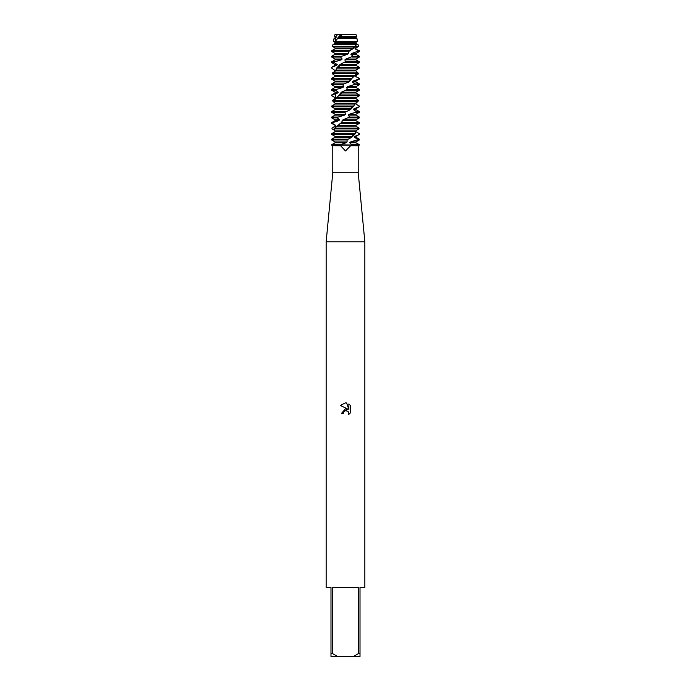 <?xml version="1.0" encoding="UTF-8"?>
<svg xmlns="http://www.w3.org/2000/svg" width="691" height="691" viewBox="0 0 691 691"><rect width="100%" height="100%" fill="white"/><g stroke="black" fill="none" stroke-linecap="round" stroke-linejoin="round"><path stroke-width="1.04" d="M335.265 43.248L335.126 42.436L333.546 41.443L333.701 39.966L334.366 38.281L335.912 37.72L336.31 36.908L335.55 36.588L337.683 34.55L334.997 34.55L356.003 34.55L356.496 36.588L355.925 37.72L356.901 38.281L337.821 38.281L335.1 41.443L335.213 43.248L332.907 44.69L332.207 46.297L355.2 46.297L356.401 44.69L332.907 44.69M340.594 145.749L339.782 145.11L351.218 145.11L345.5 150.94L340.594 145.749L332.786 145.749L332.786 172.75L358.214 172.75L364.848 241.85L364.848 587.35L360.011 587.35L360.011 653.686L358.301 653.686L353.533 656.45L360.011 656.45L360.011 653.686M350.225 145.749L358.214 145.749L358.214 172.75M332.786 172.75L326.152 241.85L364.848 241.85M345.5 410.644L343.617 412.112L343.323 413.373L341.492 413.373L345.5 408.796L347.72 409.063L340.326 405.418L345.5 402.87L346.623 402.991L348.877 409.495L348.877 403.924L350.674 405.738L350.674 412.605L348.592 414.6L348.886 413.356L348.074 411.387L345.5 410.644L348.074 411.387L348.886 413.356L348.592 414.6L350.674 412.605M353.533 656.45L337.467 656.45L332.699 653.686L332.699 587.35L358.301 587.35L358.301 653.686M343.323 413.373L343.513 412.354M347.72 409.063L341.492 413.373M343.617 412.112L345.431 410.661M350.674 405.738L348.877 403.924M346.623 402.991L345.664 402.879M345.5 402.87L340.326 405.418M332.786 145.749L331.68 145.11L340.222 144.704L331.68 144.704L335.075 142.752L335.075 141.94L331.68 139.988L347.081 139.988L348.264 139.176L331.68 139.176L335.075 137.224L351.892 137.224L355.399 133.648L331.723 133.648L331.68 134.46L354.518 134.46M356.236 130.444L355.917 131.696L359.277 133.648L359.32 134.46L354.811 136.412L354.371 137.224L355.925 137.224L359.32 139.176L357.515 139.176L356.884 139.988L350.57 141.94L349.741 142.752L351.676 144.704L351.218 145.11L359.32 145.11L331.68 144.704M326.152 241.85L326.152 587.35L330.989 587.35L330.989 656.45L337.467 656.45M330.989 653.686L332.699 653.686M338.633 34.723L356.003 34.55M334.366 38.281L335.912 37.72M335.075 37.72L335.075 36.908L336.31 36.908M335.075 36.908L334.504 36.588L335.55 36.588M335.075 141.94L347.089 141.94L347.081 139.988M356.884 139.988L359.32 139.988L355.925 141.94L355.925 142.752L359.32 144.704L351.676 144.704M350.57 141.94L355.925 141.94M335.075 142.752L346.165 142.752L347.089 141.94M349.741 142.752L355.925 142.752M340.222 144.704L346.165 142.752M348.264 139.176L351.892 137.224M354.371 137.224L357.515 139.176M335.075 137.224L335.075 136.412L352.583 136.412M354.811 136.412L355.925 136.412L355.925 137.224M335.075 136.412L331.913 134.59M359.277 133.648L359.32 134.46L355.925 136.412M334.012 128.932L358.845 128.932L359.104 128.12L334.72 128.12L334.012 128.932L335.083 131.696L331.723 133.648L331.68 134.391M358.016 101.335L355.925 103.244L355.856 104.056L359.32 106.008L359.13 106.82L353.965 108.772L353.403 109.584L355.925 109.584L359.32 111.536L356.288 111.536L355.494 112.348L349.076 114.3L348.212 115.112L349.568 117.064L342.952 119.828L341.449 122.592L337.139 126.168L355.925 126.168L359.104 128.12M337.139 126.168L334.72 128.12M334.764 130.444L332.155 128.932L331.896 128.12L335.489 126.168L335.774 125.356L332.44 123.404L332.881 122.592L331.68 122.592L335.075 120.64L338.849 120.64L339.566 119.828L337.243 117.876L338.236 117.064L331.68 117.064L335.075 115.112L344.515 115.112L345.422 114.3L344.895 112.348L346.096 111.536L331.68 111.536L335.075 109.584L350.518 109.584L353.749 106.008L331.68 106.008L335.075 104.056L354.785 104.056L358.551 100.48L333.494 100.48L332.95 101.292L358.111 101.292M333.425 127.118L335.489 126.168M337.718 125.356L355.925 125.356L355.925 126.168M335.075 126.168L335.075 125.356L335.774 125.356M340.317 123.404L359.32 123.404L355.925 125.356M335.075 125.356L331.68 123.404L332.44 123.404M342.088 120.64L355.925 120.64L359.32 122.592L341.449 122.592M332.881 122.592L338.849 120.64M342.952 119.828L355.925 119.828L355.925 120.64M335.075 120.64L335.075 119.828L339.566 119.828M348.411 117.876L359.32 117.876L355.925 119.828M335.075 119.828L331.68 117.876L337.243 117.876M348.212 115.112L355.925 115.112L359.32 117.064L349.568 117.064M338.236 117.073L344.515 115.112M349.076 114.3L355.925 114.3L355.925 115.112M335.075 115.112L335.075 114.3L345.422 114.3M355.494 112.348L359.32 112.348L355.925 114.3M335.075 114.3L331.68 112.348L344.895 112.348L350.518 109.584M353.403 109.584L356.288 111.536M353.965 108.772L355.925 108.772L355.925 109.584M335.075 109.584L335.075 108.772L351.287 108.772M359.13 106.82L355.925 108.772M335.075 108.772L331.68 106.82L352.755 106.82M355.856 104.056L359.277 106.008M353.757 106.017L354.785 104.056M356.029 103.184L355.925 104.056M335.075 104.056L335.075 103.244L355.165 103.244M335.075 103.244L332.95 101.292M332.984 101.335L332.449 100.48L335.152 98.528L335.308 97.716L331.896 95.764L332.155 94.952L331.68 94.952L335.075 93L337.666 93L338.296 92.188L335.601 90.236L336.474 89.424L331.68 89.424L335.075 87.472L342.891 87.472L343.772 86.66L342.727 84.708L343.919 83.896L331.68 83.896L335.075 81.944L349.007 81.944L351.9 78.368L331.68 78.368L335.075 76.416L353.922 76.416L357.679 72.84L332.57 72.84L332.19 73.652L357.066 73.652M334.504 98.856L335.152 98.528M357.29 72.235L358.81 73.652L355.753 75.604L355.545 76.416L359.32 78.368L358.603 79.18L352.894 81.132L352.229 81.944L354.794 83.896L353.87 84.708L347.495 86.66L346.597 87.472L347.435 89.424L341.389 92.188L336.267 98.528L355.925 98.528L358.56 100.48M336.267 98.528L333.494 100.48M335.075 98.528L335.308 97.716M336.716 97.716L355.925 97.716L355.925 98.528M335.075 97.716L331.896 95.764M338.357 95.764L359.32 95.764L355.925 97.716M340.577 93L355.925 93L359.32 94.952L339.419 94.952M332.155 94.952L337.666 93M335.075 93L335.075 92.188L338.296 92.188M341.389 92.188L355.925 92.188L355.925 93M335.075 92.188L331.68 90.236L335.601 90.236M346.243 90.236L359.32 90.236L355.925 92.188M336.474 89.424L342.891 87.472M346.597 87.472L355.925 87.472L359.32 89.424L347.435 89.424M335.075 87.472L335.075 86.66L343.772 86.66M347.495 86.66L355.925 86.66L355.925 87.472M335.075 86.66L331.68 84.708L342.727 84.708M353.87 84.708L359.32 84.708L355.925 86.66M343.919 83.896L349.007 81.944M352.229 81.944L355.925 81.944L359.32 83.896L354.794 83.896M335.075 81.944L335.075 81.132L349.853 81.132M352.894 81.132L355.925 81.132L355.925 81.944M335.075 81.132L331.68 79.18L350.812 79.18M358.603 79.18L355.925 81.132M351.9 78.368L353.922 76.416M355.545 76.416L358.931 78.368M335.075 76.416L335.075 75.604L354.423 75.604M355.753 75.604L355.925 76.416M335.075 75.604L332.198 73.652M356.867 75.069L355.925 75.604M355.597 42.436L355.787 43.248L358.093 44.69L358.793 46.297L355.321 47.964L354.975 48.776L359.32 50.728L351.65 53.492L350.89 54.304L353.066 56.256L345.854 59.02L344.947 59.832L345.258 61.784L339.937 64.548L336.586 68.124L335.938 70.076L355.925 70.076L355.925 70.568M335.938 70.076L335.619 70.888L355.917 70.888L355.917 70.076L359.32 68.124L336.586 68.124M335.075 70.568L331.68 68.124L331.68 67.312L335.075 65.36L336.681 65.36L337.199 64.548L334.202 62.596L334.936 61.784L331.68 61.784L335.075 59.832L341.328 59.832L342.175 59.02L340.628 57.068L341.769 56.256L331.68 56.256L335.075 54.304L347.418 54.304L348.307 53.492L348.739 51.54L349.888 50.728L331.68 50.728L335.075 48.776L352.851 48.776L355.2 46.297M332.57 72.84L335.619 70.888L335.083 70.888L335.083 70.076L335.083 70.888L333.71 72.235M339.186 65.36L355.925 65.36L359.32 67.312L337.536 67.312M331.758 67.312L336.681 65.36M339.937 64.548L355.925 64.548L355.925 65.36M335.075 65.36L335.075 64.548L337.199 64.548M344.058 62.596L359.32 62.596L355.925 64.548M335.075 64.548L331.68 62.596L334.202 62.596M344.947 59.832L355.925 59.832L359.32 61.784L345.258 61.784M334.936 61.784L341.328 59.832M345.854 59.02L355.925 59.02L355.925 59.832M335.075 59.832L335.075 59.02L342.175 59.02M352.03 57.068L359.32 57.068L355.925 59.02M335.075 59.02L331.68 57.068L340.628 57.068M350.89 54.304L355.925 54.304L359.32 56.256L353.066 56.256M341.769 56.265L347.418 54.304M351.65 53.492L355.925 53.492L355.925 54.304M335.075 54.304L335.075 53.492L348.307 53.492M357.748 51.54L359.32 51.54L355.925 53.492M335.075 53.492L331.68 51.54L348.739 51.54M354.975 48.776L358.258 50.728M349.888 50.728L352.851 48.776M355.321 47.964L355.925 47.964L355.925 48.776M335.075 48.776L335.075 47.964L353.464 47.964M358.111 46.703L355.925 47.964M335.075 47.964L332.216 46.297M358.793 46.297L355.243 46.297M333.546 41.443L357.454 41.443L356.901 38.281M340.922 34.55L337.959 37.72L355.925 37.72M337.959 37.72L337.821 38.281M338.616 36.908L355.925 36.908M339.316 36.588L356.496 36.588M356.401 44.699L355.874 42.436L357.454 41.443M355.399 133.648L355.658 130.884L358.845 128.932M357.679 72.84L355.925 70.888M335.403 42.436L355.874 42.436M335.213 43.248L355.735 43.248M335.161 130.884L355.658 130.884M335.083 131.696L355.416 131.696M358.214 145.749L359.32 144.704M335.757 37.763L335.757 40.648L335.757 37.763M335.757 93.527L335.757 99.115L335.757 93.527M359.32 139.176L359.32 139.988M359.32 122.592L359.32 123.404M359.32 111.536L359.32 112.348M359.32 106.008L359.32 106.82M359.32 94.952L359.32 95.764M359.32 78.368L359.32 79.18M359.32 67.312L359.32 68.124M359.32 61.784L359.32 62.596M359.32 50.728L359.32 51.54M336.949 126.626L340.015 123.654M341.06 122.868L341.933 122.255M355.114 103.365L354.673 104.229M351.797 107.468L349.629 109.135M337.899 67.312L341.933 64.047M354.509 46.297L349.637 50.909M353.896 134.46L349.646 138.226M336.197 98.666L337.234 97.163M339.989 94.563L341.941 93.147M354.526 75.362L353.041 77.202M350.527 79.37L349.629 80.026M337.398 38.756L341.933 34.939M334.099 38.281L333.701 39.966M331.68 50.728L331.68 51.54M331.68 56.256L331.68 57.068M359.32 56.256L359.32 57.068M331.68 61.784L331.68 62.596M331.68 67.312L331.68 68.124M331.68 78.368L331.68 79.18M359.32 83.896L359.32 84.708M331.68 83.896L331.68 84.708M359.32 89.424L359.32 90.236M331.68 89.424L331.68 90.236M331.68 94.952L331.68 95.764M331.68 106.008L331.68 106.82M331.68 111.536L331.68 112.348M331.68 117.064L331.68 117.876M359.32 117.064L359.32 117.876M331.68 122.592L331.68 123.404M331.68 139.176L331.68 139.988M334.997 34.55L334.504 36.588"/></g></svg>
